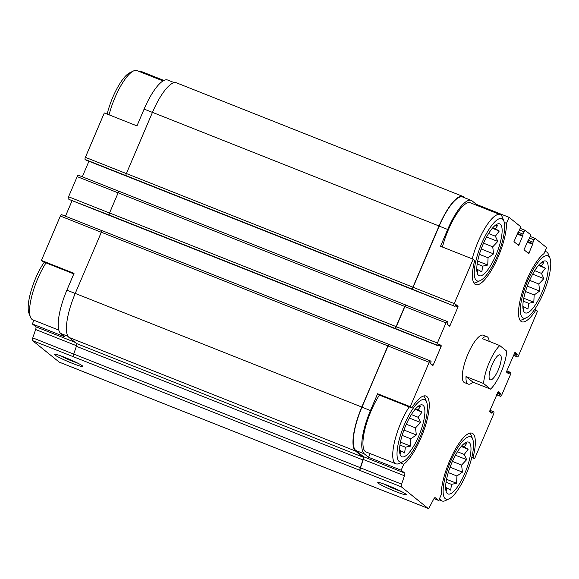 <?xml version="1.0" encoding="UTF-8"?>
<svg xmlns="http://www.w3.org/2000/svg" width="579" height="579" viewBox="0 0 579 579"><rect width="100%" height="100%" fill="white"/><g stroke="black" fill="none" stroke-linecap="round" stroke-linejoin="round"><path stroke-width="0.87" d="M433.982 498.62L438.723 500.502L441.278 494.502A37.44 10.762 -68.4 0 1 452.843 453.943A37.44 10.762 -68.4 0 1 472.117 433.222A37.44 10.762 -68.4 0 1 473.101 457.381L474.628 458.611L471.784 457.482M473.101 457.381L471.914 456.911M514.224 353.581L517.011 355.028A1.274 0.369 111.6 0 0 516.808 356.432L517.402 356.91A1.911 0.55 111.6 0 0 517.445 356.939A1.911 0.55 111.6 0 0 518.596 355.52L537.529 311.133L534.678 309.374M536.002 309.903A37.44 10.762 -68.4 0 1 521.744 321.772A37.44 10.762 -68.4 0 1 522.873 290.383A37.44 10.762 -68.4 0 1 544.036 253.595L546.598 247.595L535.293 238.483A1.911 0.55 111.6 0 0 535.249 238.461A1.911 0.55 111.6 0 0 534.099 239.88L533.107 242.21A1.274 0.369 111.6 0 0 532.904 243.621L528.757 253.616L523.988 249.773L528.294 239.901A1.274 0.369 111.6 0 0 528.323 239.923A1.274 0.369 111.6 0 0 529.09 238.975L530.089 236.637A1.911 0.55 111.6 0 0 530.386 234.524L525.262 230.391A1.911 0.55 111.6 0 0 525.218 230.362A1.911 0.55 111.6 0 0 524.067 231.781L523.069 234.119A1.274 0.369 111.6 0 0 522.866 235.53L518.719 245.525L513.949 241.682L518.256 231.81A1.274 0.369 111.6 0 0 518.285 231.824A1.274 0.369 111.6 0 0 519.052 230.883L520.051 228.546A1.911 0.55 111.6 0 0 520.355 226.432L509.05 217.32L506.495 223.32L504.28 222.437M377.617 393.749L379.144 394.987L411.77 407.92A37.44 10.762 -68.4 0 1 426.028 396.05A37.44 10.762 -68.4 0 1 424.899 427.44A37.44 10.762 -68.4 0 1 403.737 464.228L401.182 470.228L368.555 457.287L364.278 453.842A39.191 11.262 111.6 0 1 370.459 410.547L377.617 393.749L410.243 406.69L411.77 407.92M403.737 464.228L400.422 462.911M370.133 453.581L368.555 457.287M73.815 273.903L42.94 261.657L41.413 260.427L74.04 273.368L66.882 290.159A39.191 11.262 111.6 0 0 60.701 333.453L68.032 336.363M33.929 320.259L32.352 323.965L64.978 336.906L60.701 333.453M85.743 159.956A1.274 0.369 111.6 0 1 85.706 159.949A1.274 0.369 111.6 0 0 85.706 159.949L85.084 159.457A1.911 0.55 111.6 0 1 85.388 157.343L104.321 112.948L136.948 125.889L144.113 109.098L152.451 112.406M163.922 80.459L140.219 71.058L139.923 71.767M506.495 223.32A37.44 10.762 -68.4 0 1 494.929 263.872A37.44 10.762 -68.4 0 1 475.656 284.6A37.44 10.762 -68.4 0 1 474.679 260.441L473.152 259.211L440.525 246.27L447.683 229.479A39.191 11.262 111.6 0 1 471.277 200.421A39.191 11.262 111.6 0 1 472.153 200.935L476.423 204.38L476.126 205.089M476.423 204.38L509.05 217.32M438.187 345.265L441.14 346.437L433.172 365.125L432.788 365.602L430.544 363.793L430.769 362.794A1.274 0.369 111.6 0 0 430.964 361.39L430.371 360.905A1.911 0.55 111.6 0 0 430.327 360.883A1.911 0.55 111.6 0 0 429.177 362.302L410.243 406.69M430.284 360.869L389.233 344.592A1.911 0.55 111.6 0 0 389.189 344.57A1.911 0.55 111.6 0 0 388.039 345.989L361.947 407.167A39.191 11.262 111.6 0 0 355.767 450.462L363.525 456.715L404.663 473.029L401.182 470.228M435.09 497.636L438.723 500.502M474.628 458.611L493.561 414.217A1.911 0.55 111.6 0 0 493.858 412.11L493.265 411.626A1.274 0.369 111.6 0 0 493.236 411.611A1.274 0.369 111.6 0 0 492.468 412.559L491.947 413.312L489.718 411.517L489.82 410.808L498.172 391.65M471.277 200.421L462.766 197.048A39.191 11.262 111.6 0 0 439.171 226.107L413.08 287.285A1.911 0.55 111.6 0 0 412.776 289.399L454.508 306.197A1.274 0.369 111.6 0 0 454.537 306.211A1.274 0.369 111.6 0 0 455.304 305.263L455.811 304.503L458.061 306.305L457.96 307.015L449.984 325.702L449.601 326.172L447.357 324.37L447.581 323.372A1.274 0.369 111.6 0 0 447.784 321.96L447.191 321.483A1.911 0.55 111.6 0 0 447.147 321.461A1.911 0.55 111.6 0 0 445.996 322.879L437.398 343.029A1.911 0.55 111.6 0 0 437.102 345.142L437.695 345.62A1.274 0.369 111.6 0 0 437.724 345.634A1.274 0.369 111.6 0 0 438.491 344.693L438.998 343.926M473.152 259.211L454.218 303.599A1.911 0.55 111.6 0 0 453.914 305.712M490.536 389.124L483.603 383.537A25.49 7.324 -68.4 0 1 499.793 345.569L506.726 351.163A25.49 7.324 -68.4 0 1 501.11 372.145A25.49 7.324 -68.4 0 1 490.536 389.124L472.949 382.154A25.49 7.324 -68.4 0 1 468.179 384.072L464.488 382.61A25.49 7.324 -68.4 0 1 467.941 354.116A25.49 7.324 -68.4 0 1 483.284 335.212L486.975 336.674A25.49 7.324 -68.4 0 1 489.132 341.342M498.186 391.657L500.415 393.452L500.191 394.451A1.274 0.369 111.6 0 0 499.988 395.855L500.589 396.34A1.911 0.55 111.6 0 0 500.625 396.362A1.911 0.55 111.6 0 0 501.776 394.943L510.374 374.794A1.911 0.55 111.6 0 0 510.678 372.681L510.077 372.203A1.274 0.369 111.6 0 0 510.056 372.188A1.274 0.369 111.6 0 0 509.288 373.129L508.775 373.896L506.531 372.087L506.632 371.385L514.992 352.22M515.006 352.227L517.235 354.03L517.134 354.732M439.012 343.933L441.241 345.735L441.14 346.437M363.525 456.715A3.185 0.919 111.6 0 1 363.315 459.458L404.453 475.779A3.185 0.919 111.6 0 0 404.663 473.029M404.453 475.779L401.616 484.145A3.185 0.919 111.6 0 0 401.406 486.888L428.033 508.362A3.185 0.919 111.6 0 0 428.105 508.405A3.185 0.919 111.6 0 0 429.676 506.777L433.599 499.279A3.185 0.919 111.6 0 1 435.169 497.651A3.185 0.919 111.6 0 1 435.242 497.694M388.994 344.44L102.534 230.84A1.911 0.55 111.6 0 0 102.49 230.818A1.911 0.55 111.6 0 0 101.339 232.237L75.241 293.415A39.828 11.442 111.6 0 0 68.966 337.412L76.573 343.55A3.185 0.919 111.6 0 1 76.37 346.293L73.736 354.051A3.185 0.919 111.6 0 0 73.526 356.794L32.576 340.633L59.203 362.099A3.185 0.919 111.6 0 0 59.275 362.143A3.185 0.919 111.6 0 0 59.355 362.164M59.203 362.099L100.529 378.572A3.185 0.919 111.6 0 0 100.601 378.608A3.185 0.919 111.6 0 0 100.681 378.63M465.147 197.989L463.888 196.976A39.828 11.442 111.6 0 0 462.997 196.455L176.45 82.819A39.828 11.442 111.6 0 0 152.472 112.355L126.374 173.534A1.911 0.55 111.6 0 0 126.077 175.647L85.084 159.457M363.315 459.458L360.471 467.832A3.185 0.919 111.6 0 0 360.268 470.575L401.406 486.888M54.788 354.898A15.495 1.317 -156.9 0 0 70.754 362.7A15.495 1.317 -156.9 0 0 82.833 366.326A15.495 1.317 -156.9 0 0 69.104 359.154A15.495 1.317 -156.9 0 0 54.426 354.203A15.495 1.317 -156.9 0 0 54.788 354.898M378.225 483.154A15.495 1.317 -156.9 0 0 394.19 490.963A15.495 1.317 -156.9 0 0 406.27 494.582A15.495 1.317 -156.9 0 0 392.54 487.417A15.495 1.317 -156.9 0 0 377.863 482.466A15.495 1.317 -156.9 0 0 378.225 483.154M76.37 346.293L362.917 459.929L360.283 467.68A3.185 0.919 111.6 0 0 360.08 470.423L360.268 470.575M387.047 492.107A3.185 0.919 111.6 0 1 386.967 492.092A3.185 0.919 111.6 0 1 386.895 492.049L387.083 492.201A3.185 0.919 111.6 0 0 387.156 492.244A3.185 0.919 111.6 0 0 387.358 492.251M462.997 196.455A39.828 11.442 111.6 0 0 439.027 225.984L412.928 287.17A1.911 0.55 111.6 0 0 412.632 289.283L412.776 289.399M88.927 161.223L82.29 176.776M406.031 305.155L405.901 305.053A1.911 0.55 111.6 0 0 405.857 305.024A1.911 0.55 111.6 0 0 404.707 306.443L396.116 326.592A1.911 0.55 111.6 0 0 395.812 328.706L437.102 345.142M447.097 321.446L406.053 305.169A1.911 0.55 111.6 0 0 406.009 305.147A1.911 0.55 111.6 0 0 404.859 306.566L396.26 326.715A1.911 0.55 111.6 0 0 395.964 328.829M405.814 305.017L119.346 191.417A1.911 0.55 111.6 0 0 119.303 191.388A1.911 0.55 111.6 0 0 118.152 192.807L109.561 212.963A1.911 0.55 111.6 0 0 109.257 215.07L68.865 199.357A1.274 0.369 111.6 0 0 68.894 199.371A1.274 0.369 111.6 0 0 68.923 199.379M72.107 200.652L65.478 216.199M430.327 360.883L389.088 344.476A1.911 0.55 111.6 0 0 389.045 344.447A1.911 0.55 111.6 0 0 387.894 345.866L361.795 407.051A39.828 11.442 111.6 0 0 355.52 451.048L363.127 457.186A3.185 0.919 111.6 0 1 362.917 459.929M102.338 230.826L61.54 214.65A1.911 0.55 111.6 0 0 61.497 214.621A1.911 0.55 111.6 0 0 60.346 216.039L41.413 260.427M32.352 323.965L35.833 326.773L75.053 342.327M32.576 340.633A3.185 0.919 111.6 0 1 32.779 337.89L35.623 329.516A3.185 0.919 111.6 0 0 35.833 326.773M174.315 82.659L167.7 80.04A39.191 11.262 111.6 0 0 144.113 109.098M78.317 175.198L119.165 191.396L78.36 175.22A1.911 0.55 111.6 0 0 78.317 175.198A1.911 0.55 111.6 0 0 77.166 176.617L68.568 196.766A1.911 0.55 111.6 0 0 68.271 198.879M383.493 483.87A13.65 1.165 -156.9 0 0 401.363 491.491M60.057 355.607A13.65 1.165 -156.9 0 0 77.926 363.236M442.428 247.03A36.643 10.531 -68.4 0 1 448.284 229.964A36.643 10.531 -68.4 0 1 470.336 202.795L500.126 214.606A36.643 10.531 -68.4 0 1 502.442 217.342L503.904 221.185A33.459 9.611 -68.4 0 1 498.396 253.341A33.459 9.611 -68.4 0 1 480.375 280.526A33.459 9.611 -68.4 0 1 481.648 243.498A33.459 9.611 -68.4 0 1 503.904 221.185M403.143 461.586A33.459 9.611 -68.4 0 1 404.424 424.559A33.459 9.611 -68.4 0 1 426.672 402.253A33.459 9.611 -68.4 0 1 421.165 434.402A33.459 9.611 -68.4 0 1 403.143 461.586L399.438 463.388A36.643 10.531 -68.4 0 1 395.884 463.793L366.094 451.982A36.643 10.531 -68.4 0 1 371.052 411.025A36.643 10.531 -68.4 0 1 379.404 395.088M482.951 244.548A27.879 8.012 -68.4 0 1 497.028 224.182A27.879 8.012 -68.4 0 1 496.905 252.748A27.879 8.012 -68.4 0 1 477.414 273.635A27.879 8.012 -68.4 0 1 482.951 244.548M472.218 258.842A36.643 10.531 -68.4 0 1 478.073 241.776A36.643 10.531 -68.4 0 1 500.126 214.606M480.375 280.526L476.669 282.328A36.643 10.531 -68.4 0 1 473.817 282.921M476.93 271.616L477.494 272.651L477.87 269.669L481.851 271.913L482.618 266.137L487.735 265.044L488.061 257.778L493.576 253.892L492.736 246.82L497.802 241.436L495.385 236.21L499.286 231.021L495.306 228.785L497.636 225.441L494.495 225.998M405.72 425.608A27.879 8.012 -68.4 0 1 419.797 405.249A27.879 8.012 -68.4 0 1 419.674 433.809A27.879 8.012 -68.4 0 1 400.19 454.696A27.879 8.012 -68.4 0 1 405.72 425.608M395.884 463.793A36.643 10.531 -68.4 0 1 400.842 422.836A36.643 10.531 -68.4 0 1 409.194 406.899M423.546 396.014A36.643 10.531 -68.4 0 1 425.21 398.403L426.672 402.253M399.698 452.677L400.263 453.712L400.639 450.73L404.62 452.973L405.387 447.205L410.504 446.105L410.829 438.839L416.344 434.952L415.505 427.888L420.571 422.504L418.154 417.271L422.062 412.089L418.074 409.845L420.405 406.501L417.264 407.066M109.062 114.83A36.643 10.531 -68.4 0 1 114.917 97.764A36.643 10.531 -68.4 0 1 133.416 71A36.643 10.531 -68.4 0 1 136.97 70.595L163.046 80.937M107.166 114.077A33.459 9.611 -68.4 0 1 112.818 97.236A33.459 9.611 -68.4 0 1 129.71 72.802L133.416 71M58.805 330.124L32.728 319.782A36.643 10.531 -68.4 0 1 30.412 317.053A36.643 10.531 -68.4 0 1 37.686 278.825A36.643 10.531 -68.4 0 1 46.038 262.888M30.412 317.053L28.95 313.203A33.459 9.611 -68.4 0 1 35.594 278.304A33.459 9.611 -68.4 0 1 44.272 262.186M527.744 280.67A33.459 9.611 -68.4 0 1 549.992 258.357A33.459 9.611 -68.4 0 1 544.484 290.506A33.459 9.611 -68.4 0 1 526.463 317.697A33.459 9.611 -68.4 0 1 527.744 280.67M529.04 281.72A27.879 8.012 -68.4 0 1 543.116 261.353A27.879 8.012 -68.4 0 1 542.993 289.92A27.879 8.012 -68.4 0 1 523.51 310.8A27.879 8.012 -68.4 0 1 529.04 281.72M544.904 251.554A36.643 10.531 -68.4 0 1 546.221 251.778A36.643 10.531 -68.4 0 1 548.53 254.507L549.992 258.357M526.463 317.697L522.765 319.499A36.643 10.531 -68.4 0 1 519.913 320.093M450.513 461.731A33.459 9.611 -68.4 0 1 472.768 439.418A33.459 9.611 -68.4 0 1 467.253 471.574A33.459 9.611 -68.4 0 1 449.232 498.758A33.459 9.611 -68.4 0 1 450.513 461.731M451.815 462.78A27.879 8.012 -68.4 0 1 465.885 442.414A27.879 8.012 -68.4 0 1 465.769 470.98A27.879 8.012 -68.4 0 1 446.279 491.868A27.879 8.012 -68.4 0 1 451.815 462.78M469.634 433.186A36.643 10.531 -68.4 0 1 471.306 435.574L472.768 439.418M449.232 498.758L445.533 500.56A36.643 10.531 -68.4 0 1 441.972 500.965A36.643 10.531 -68.4 0 1 439.671 498.273M523.018 308.781L523.59 309.816L523.959 306.841L527.939 309.077L528.707 303.309L533.824 302.216L534.149 294.95L539.664 291.063L538.825 283.992L543.891 278.608L541.474 273.382L545.382 268.193L541.394 265.956L543.724 262.605L540.583 263.17M445.787 489.848L446.358 490.883L446.727 487.902L450.708 490.145L451.482 484.37L456.592 483.277L456.918 476.01L462.433 472.124L461.593 465.053L466.667 459.668L464.249 454.443L468.15 449.253L464.17 447.017L466.493 443.673L463.352 444.231M522.859 306.4L523.959 306.841M523.264 301.152L528.707 303.309M523.778 298.228L533.824 302.216M525.486 291.512L534.149 294.95M527.281 286.149L539.664 291.063M529.64 280.352L538.825 283.992M532.687 274.164L543.891 278.608M534.699 270.69L541.474 273.382M538.441 265.443L545.382 268.193M538.861 264.95L541.394 265.956M476.763 269.235L477.87 269.669M477.176 263.981L482.618 266.137M477.689 261.057L487.735 265.044M479.39 254.34L488.061 257.778M481.192 248.977L493.576 253.892M483.552 243.18L492.736 246.82M486.592 236.992L497.802 241.436M488.611 233.525L495.385 236.21M492.345 228.271L499.286 231.021M492.772 227.779L495.306 228.785M399.532 450.296L400.639 450.73M399.944 445.041L405.387 447.205M400.458 442.124L410.504 446.105M402.159 435.401L410.829 438.839M403.961 430.045L416.344 434.952M406.32 424.241L415.505 427.888M409.36 418.052L420.571 422.504M411.38 414.586L418.154 417.271M415.121 409.331L422.062 412.089M415.541 408.839L418.074 409.845M445.627 487.467L446.727 487.902M446.04 482.213L451.482 484.37M446.547 479.289L456.592 483.277M448.255 472.573L456.918 476.01M450.049 467.21L462.433 472.124M452.409 461.412L461.593 465.053M455.456 455.224L466.667 459.668M457.468 451.758L464.249 454.443M461.21 446.503L468.15 449.253M461.629 446.011L464.17 447.017M489.935 379.614A13.382 3.843 -68.4 0 1 491.817 365.378A13.382 3.843 -68.4 0 1 500.097 354.905A13.382 3.843 -68.4 0 1 498.743 368.765A13.382 3.843 -68.4 0 1 490.232 379.788A13.382 3.843 -68.4 0 1 489.935 379.614M468.179 384.072A25.49 7.324 -68.4 0 1 466.015 376.56L483.603 383.537M499.793 345.569L482.206 338.592A25.49 7.324 -68.4 0 1 486.975 336.674M472.949 382.154L466.015 376.56M388.039 345.989L429.177 362.302M361.947 407.167L370.459 410.547M355.767 450.462L364.278 453.842M530.161 236.449L535.206 238.447M439.171 226.107L447.683 229.479M413.08 287.285L454.218 303.599M360.471 467.832L401.616 484.145M73.526 356.794L360.08 470.423M100.529 378.572L387.083 492.201M386.895 492.049L428.033 508.362M493.236 411.611L490.022 410.337L493.207 411.604M489.682 411.452L492.468 412.559M490.427 412.089L492.345 412.849M497.679 392.367L500.415 393.452M497.412 393.003L500.314 394.154M497.289 393.3L500.191 394.451M496.746 394.567L499.988 395.855M500.625 396.362L496.652 394.784L500.589 396.34M510.056 372.188L506.835 370.907L510.019 372.181M506.502 372.029L509.288 373.129M507.247 372.666L509.158 373.426M514.499 352.944L517.235 354.03M514.101 353.87L517.011 355.028M513.559 355.144L516.808 356.432M517.445 356.939L513.472 355.361L517.402 356.91M529.488 238.049L534.099 239.88M527.896 240.147L533.107 242.21M527.346 241.421L532.904 243.621M527.339 241.443L532.977 243.679M527.064 242.08L532.875 244.381M527.223 252.386L529.141 253.146M525.218 230.362L520.13 228.35L525.167 230.355M519.45 229.95L524.067 231.781M517.865 232.056L523.069 234.119M522.946 235.588L517.3 233.351L522.866 235.53M517.033 233.988L522.844 236.29M517.192 244.295L519.102 245.055M126.077 175.647L412.632 289.283M454.537 306.211L85.706 159.949L454.508 306.197M455.326 305.22L458.061 306.305M455 305.842L457.96 307.015M448.074 324.942L449.984 325.702M404.859 306.566L445.996 322.879M396.26 326.715L437.398 343.029M109.257 215.07L395.812 328.706M68.865 199.357L437.695 345.62M438.506 344.65L441.241 345.735M431.254 364.365L433.172 365.125M101.339 232.237L387.894 345.866M75.241 293.415L361.795 407.051M68.966 337.412L355.52 451.048M76.573 343.55L363.127 457.186M73.736 354.051L360.283 467.68M152.472 112.355L439.027 225.984M126.374 173.534L412.928 287.17M118.152 192.807L404.707 306.443M109.561 212.963L396.116 326.592M60.346 216.039L101.318 232.288M66.882 290.159L75.219 293.466M35.623 329.516L76.537 345.735M32.779 337.89L73.707 354.116M85.388 157.343L126.352 173.584M77.166 176.617L118.13 192.865M68.568 196.766L109.54 213.014M386.967 492.092L428.105 508.405M530.169 236.442L535.249 238.461M406.009 305.147L447.147 321.461M68.894 199.371L437.724 345.634M100.601 378.608L387.156 492.244M119.303 191.388L405.857 305.024M102.49 230.818L389.045 344.447M61.497 214.621L102.345 230.818M59.275 362.143L100.377 378.442M546.221 251.778L545.013 251.3M441.972 500.965L439.02 499.793"/></g></svg>
